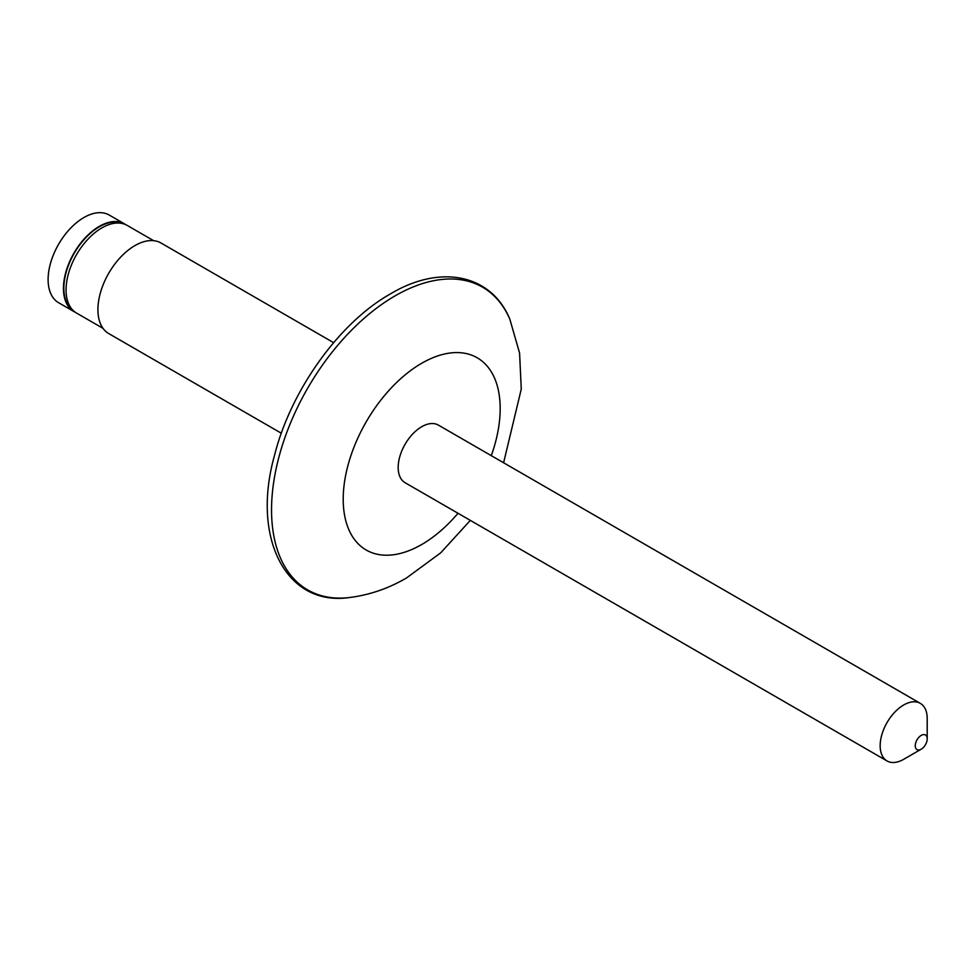 <?xml version="1.0" encoding="UTF-8"?>
<svg xmlns="http://www.w3.org/2000/svg" width="976" height="976" viewBox="0 0 976 976"><rect width="100%" height="100%" fill="white"/><g stroke="black" fill="none" stroke-linecap="round" stroke-linejoin="round"><path stroke-width="1.46" d="M903.678 759.316L921.222 749.19A8.455 4.88 -60 0 1 915.244 745.737A8.455 4.88 -60 0 1 921.222 735.392A8.455 4.88 -60 0 1 927.2 738.832A8.455 4.88 -60 0 1 921.222 749.19L903.678 759.316A33.257 19.203 -60 0 1 887.05 760.963A33.257 19.203 -60 0 1 881.95 734.318A33.257 19.203 -60 0 1 903.678 705.001A33.257 19.203 -60 0 1 920.307 703.354A33.257 19.203 -60 0 1 927.2 718.58L927.2 738.832M887.05 760.963L405.077 482.705A33.257 19.203 -60 0 1 399.977 456.048A33.257 19.203 -60 0 1 421.705 426.732A33.257 19.203 -60 0 1 438.334 425.085L920.307 703.354M281.344 433.234L108.751 333.585A52.289 30.183 -60 0 1 100.735 291.69A52.289 30.183 -60 0 1 134.895 245.61A52.289 30.183 -60 0 1 161.04 243.024L333.621 342.674M103.029 328.363L76.543 313.064A50.618 29.219 -60 0 1 68.784 272.511A50.618 29.219 -60 0 1 101.858 227.908A50.618 29.219 -60 0 1 127.161 225.395L153.647 240.682M72.871 310.222A50.057 28.902 -60 0 1 66.929 269.705A50.057 28.902 -60 0 1 99.247 226.847A50.057 28.902 -60 0 1 122.854 223.638M75.274 312.259A50.618 29.219 -60 0 1 73.932 311.564A50.618 29.219 -60 0 1 66.185 270.999A50.618 29.219 -60 0 1 99.247 226.395A50.618 29.219 -60 0 1 124.55 223.894A50.618 29.219 -60 0 1 125.831 224.7M73.932 311.564L58.597 302.706A50.618 29.219 -60 0 1 50.837 262.141A50.618 29.219 -60 0 1 83.899 217.538A50.618 29.219 -60 0 1 109.214 215.037L124.55 223.894M458.025 513.266A110.996 64.087 -60 0 1 421.705 544.523A110.996 64.087 -60 0 1 343.21 499.212A110.996 64.087 -60 0 1 421.705 363.267A110.996 64.087 -60 0 1 491.282 455.658M349.005 597.593A174.802 100.918 -60 0 1 273.792 481.485A174.802 100.918 -60 0 1 395.134 295.838A174.802 100.918 -60 0 1 509.801 319.079C491.111 274.11 440.359 263.971 390.449 293.886C339.172 322.702 290.592 390.62 274.415 455.755C251.247 538.301 286.297 606.499 349.005 597.593C369.245 595.104 388.436 588.552 406.589 577.914L440.676 552.855L470.334 520.379M503.604 462.77L521.257 389.143L519.586 353.068L509.801 319.079"/></g></svg>
